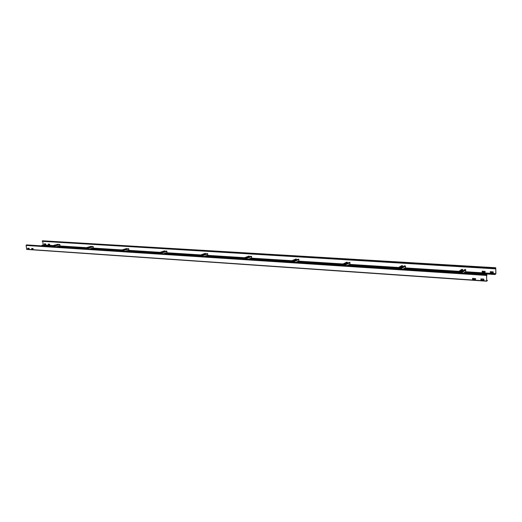 <?xml version="1.0" encoding="UTF-8"?>
<svg xmlns="http://www.w3.org/2000/svg" width="522" height="522" viewBox="0 0 522 522"><rect width="100%" height="100%" fill="white"/><g stroke="black" fill="none" stroke-linecap="round" stroke-linejoin="round"><path stroke-width="0.78" d="M486.902 275.505L486.798 274.631L486.563 275.44L486.654 281.208L487.457 280.418L486.641 280.953L486.608 275.486M27.757 248.172L27.881 248.811L29.199 248.903M31.77 249.007L33.16 249.17M472.547 278.343L472.678 279.25L475.588 279.44M480.892 278.892L480.99 279.818L483.94 280.007L480.938 279.851L480.932 278.885L483.835 279.087L483.92 280.027M486.634 281.195L26.7 249.418L26.107 245.444L26.478 244.903M29.141 248.335L29.173 248.929L27.79 248.837L27.666 248.231L29.141 248.335M31.62 248.498L33.043 248.531L33.167 249.111L31.685 249.02M475.601 278.631L475.503 279.479L472.521 279.159L472.619 278.324L475.601 278.631M486.654 281.208L26.7 249.418M487.457 280.418L486.641 280.36M485.153 271.44L485.049 272.249L482.145 271.969L482.243 271.146L485.153 271.44M51.234 246.064L41.812 245.457L43.182 244.909L42.784 241.575M465.559 271.864L495.828 273.789L495.737 267.74L42.517 240.792L42.165 241.321L495.522 268.523M493.179 272.765L490.347 272.588L490.269 271.675L493.173 271.825L493.27 272.725M49.694 244.818L48.324 244.733L48.239 244.081L49.623 244.159L49.721 244.811M45.799 244.505L44.396 244.485L44.311 243.833L45.682 243.918L45.799 244.505M464.554 272.575L495.091 274.533L495.9 273.626L495.737 267.74M495.522 268.837L42.165 241.321M490.302 271.655L490.393 272.549L493.225 272.725M482.204 271.146L482.302 272.04L485.127 272.223M48.292 244.081L48.409 244.714L49.734 244.792M45.792 244.544L44.481 244.466L44.363 243.833M43.137 245.001L52.898 245.621M59.384 244.407L59.906 244.635L59.906 246.058L86.189 247.735M93.21 248.185L121.73 249.999M128.784 250.443L159.758 252.413M166.838 252.863L200.552 255.01M207.632 255.46L244.42 257.803M251.487 258.246L291.72 260.811M298.754 261.254L342.876 264.06M349.851 264.504L398.371 267.59M405.261 268.027L458.786 271.433M464.756 272.432L495.084 274.376L495.828 273.789M41.799 245.347L51.567 245.973M58.086 246.391L84.871 248.107M91.441 248.531L120.438 250.384M127.042 250.808L158.505 252.824M165.135 253.248L199.339 255.434M205.988 255.865L243.252 258.246M250.332 258.703L290.617 261.281M297.657 261.731L341.851 264.563M348.833 265.013L397.438 268.125M404.341 268.562L457.97 272.001M58.223 246.508L84.544 248.198M91.578 248.648L120.119 250.482M127.185 250.932L158.192 252.922M165.278 253.379L199.039 255.545M206.125 255.995L242.965 258.364M250.045 258.814L290.343 261.398M297.39 261.848L341.597 264.687M348.585 265.137L397.209 268.256M404.113 268.7L457.768 272.138M461.839 270.605L462.107 271.44M461.631 269.548L462.453 269.372L462.773 269.952L458.662 272.81M460.026 272.902L464.769 269.58L465.487 269.561L465.826 271.473L463.751 273.143M401.855 266.69L401.868 267.368M401.666 265.763L402.397 265.652L402.703 266.207L398.005 268.895M404.452 265.939L405.483 266.135L405.522 267.655L403.193 269.228M346.706 263.14L346.725 263.597M346.549 262.305L347.195 262.227L347.482 262.762L342.315 265.3M349.107 262.462L350.04 262.683L349.76 264.504M295.7 259.121L296.555 259.584L290.995 261.985M298.069 259.271L298.91 259.506L298.682 261.254M248.655 256.185L249.438 256.648L243.559 258.925M250.847 256.322L251.617 256.563L251.532 258.233L248.831 259.264M204.989 253.464L205.714 253.92L199.574 256.08M207.032 253.588L207.736 253.836L207.671 255.447L204.872 256.426M164.365 250.932L165.03 251.382L158.688 253.444M166.264 251.049L166.916 251.297L166.864 252.857L163.986 253.783M126.468 248.576L127.087 249.014L120.575 250.984M128.242 248.687L128.843 248.929L128.81 250.436L125.867 251.323M91.03 246.377L91.611 246.775M92.688 246.475L93.249 246.71L93.236 248.178L90.241 249.02M57.825 244.309L58.366 244.674M56.898 246.867L59.906 246.058L56.872 246.867M26.107 245.444L486.563 275.44M486.595 280.993L26.57 249.268M495.854 273.665L465.715 271.747M458.955 271.316L405.424 267.916M398.56 267.486L350.014 264.4M343.084 263.962L298.91 261.157M291.942 260.713L251.637 258.155M244.655 257.711L207.776 255.369M200.8 254.925L166.975 252.772M160.013 252.335L128.914 250.358M121.991 249.921L93.334 248.1M86.45 247.663L60.004 245.979M53.172 245.549L43.182 244.909M459.973 272.895L462.061 271.44M461.846 271.225L459.49 272.869M460.13 272.908L464.965 269.528M465.487 269.561L460.665 272.941M461.389 272.986L465.807 269.887M465.826 271.473L463.49 273.123M457.063 272.712L461.931 269.339M462.453 269.372L457.592 272.745M458.323 272.791L462.773 269.698M399.173 268.974L404.7 265.796M405.183 265.822L399.663 269.006M400.426 269.052L405.483 266.135M405.522 267.655L402.847 269.208M396.361 268.791L401.92 265.62M402.397 265.652L396.844 268.823M397.614 268.869L402.69 265.959M343.222 265.359L349.316 262.357M349.76 262.39L343.672 265.385M344.461 265.437L350.04 262.683M350.099 264.145L347.15 265.613M340.631 265.189L346.758 262.201M347.195 262.227L341.081 265.222M341.871 265.274L347.476 262.527M291.681 262.031L298.245 259.193M298.656 259.219L292.098 262.057M292.907 262.109L298.91 259.506M298.989 260.909L295.811 262.298M289.292 261.874L295.876 259.049M296.281 259.069L289.703 261.9M290.519 261.953L296.542 259.356M244.055 258.958L250.991 256.263M251.376 256.289L244.44 258.977M245.268 259.036L251.617 256.563M251.708 257.92L248.348 259.232M241.843 258.814L248.798 256.126M249.177 256.152L242.228 258.834M243.056 258.892L249.418 256.426M199.913 256.106L207.156 253.548M207.508 253.568L200.265 256.126M201.107 256.185L207.736 253.836M207.834 255.141L204.33 256.387M197.858 255.969L205.113 253.418M205.466 253.444L198.21 255.995M199.052 256.048L205.694 253.705M158.877 253.457L166.368 251.017M166.701 251.036L159.21 253.477M160.058 253.529L166.916 251.297M167.027 252.557L163.399 253.744M156.965 253.333L164.469 250.899M164.795 250.919L157.298 253.353M158.146 253.405L165.017 251.173M120.641 250.984L128.327 248.661M128.634 248.681L120.947 251.004M121.802 251.062L128.843 248.929M128.96 250.142L125.234 251.284M118.859 250.873L126.559 248.55M126.859 248.57L119.166 250.893M120.021 250.945L127.068 248.818M84.923 248.681L92.766 246.456M93.053 246.475L85.21 248.7M86.065 248.753L93.249 246.71M93.379 247.891L89.575 248.981M83.259 248.57L91.109 246.351M91.396 246.371L83.546 248.589M84.401 248.648L91.591 246.606M51.482 246.521L59.449 244.387M59.717 244.407L51.756 246.534M52.611 246.593L59.906 244.635M60.037 245.784L56.174 246.821M57.857 244.296L49.903 246.417L57.896 244.296M58.164 244.309L50.19 246.436M51.045 246.488L58.347 244.544M26.472 244.903L486.798 274.631M456.952 272.706L461.742 269.391M399.089 268.967L404.55 265.828M396.276 268.784L401.77 265.652M343.156 265.352L349.198 262.383M347.567 265.639L349.923 264.471M340.572 265.189L346.634 262.227M291.635 262.024L298.147 259.212M296.3 262.331L298.812 261.228M289.247 261.874L295.778 259.062M244.015 258.951L250.912 256.276M248.89 259.264L251.532 258.233M241.803 258.808L248.72 256.139M199.874 256.1L207.09 253.555M204.918 256.426L207.671 255.447M197.825 255.969L205.048 253.431M158.851 253.451L166.316 251.023M164.025 253.79L166.864 252.857M156.939 253.327L164.417 250.906M120.615 250.984L128.281 248.668M125.9 251.323L128.81 250.436M118.833 250.867L126.507 248.557M84.903 248.674L92.727 246.462M90.273 249.027L93.236 248.178M83.233 248.57L91.069 246.358M51.463 246.521L59.417 244.394"/></g></svg>
